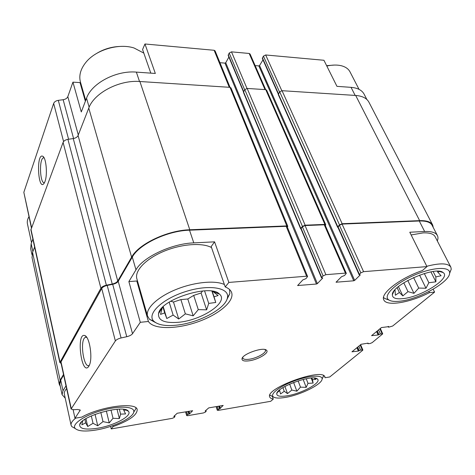 <?xml version="1.0" encoding="UTF-8"?>
<svg xmlns="http://www.w3.org/2000/svg" width="475" height="475" viewBox="0 0 475 475"><rect width="100%" height="100%" fill="white"/><g stroke="black" fill="none" stroke-linecap="round" stroke-linejoin="round"><path stroke-width="0.71" d="M202.623 290.967L201.067 293.004L193.687 295.414L187.797 298.983L180.886 299.6L173.482 302.023L170.644 301.221M178.517 322.276C201.732 320.352 229.17 302.195 219.533 294.173C210.722 283.498 160.307 299.476 158.549 313.607C157.926 320.494 164.582 323.38 178.517 322.276M212.586 291.258L218.102 295.539L214.041 296.75L215.751 302.474L208.739 303.412L206.619 309.848L198.283 309.623L193.171 315.833L185.357 313.862L178.713 319.004L173.132 315.085L166.79 318.523L164.706 312.906L160.55 314.385L162.325 307.58M97.636 428.23C114.552 425.547 132.875 415.589 128.363 411.231C124.123 404.112 80.898 415.952 79.669 424.709C79.479 428.872 85.47 430.047 97.636 428.23M125.614 409.759L126.148 410.121L123.732 410.18L125.566 413.933L120.591 414.129L119.362 418.582L113.026 418.291L109.232 422.887L103.004 421.622L97.731 425.778L93.029 423.29L87.721 426.52L85.666 422.833L81.848 424.846L82.727 420.963M287.327 395.77C301.762 393.555 322.003 382.512 317.454 379.068C313.447 373.76 276.509 387.089 276.735 393.745C276.735 396.203 280.262 396.88 287.327 395.77M314.159 378.029L315.822 379.388L312.467 379.644L313.114 383.064L308.002 383.361L306.179 387.368L300.473 387.143L296.863 391.204L291.822 390.034L287.523 393.609L284.246 391.305L280.523 393.965L279.704 390.593L277.738 392.118M402.503 298.668C420.803 297.326 451.767 277.887 443.068 272.525C435.617 265.495 391.483 285.018 392.35 294.749C392.344 297.991 395.728 299.298 402.503 298.668M439.945 271.415L437.754 272.122L441.097 275.726L435.848 276.907L435.89 281.829L428.86 282.726L425.98 288.236L418.713 288.076L413.968 293.342L407.989 291.626L402.842 295.901L399.368 292.487L395.378 295.236L395.087 290.385L394.268 290.736M136.812 280.998L148.402 321.474L140.291 322.305L128.868 281.586L136.812 280.998L137.94 282.536M214.575 241.846L211.179 246.584L225.227 286.936L228.855 282.423L214.575 241.846L193.782 242.873L189.513 230.185L286.182 226.314L287.179 226.7L307.598 276.515L305.942 278.647L302.836 279.912L297.641 285.528L316.457 284.026L224.984 63.116L219.949 62.7M437.327 240.962C438.14 238.895 438.176 237.108 437.445 235.594C435.854 232.602 431.585 231.236 424.638 231.497L409.788 232.227L426.954 266.606L422.334 270.584C399.956 278.071 380.095 293.663 383.782 299.826C386.3 306.69 409.8 302.759 429.406 292.636L434.595 292.101L433.17 289.228M428.883 291.567L429.406 292.636M89.134 107.202L86.539 98.177L81.29 111.952L72.936 82.157L80.014 82.591L85.363 101.27M150.801 73.138L142.571 49.513L144.958 43.985L155.331 73.459L136.361 72.111C116.167 70.258 91.58 83.309 86.539 98.177M355.163 95.422L351.043 87.347L336.953 86.349L323.932 60.272L265.679 54.969L263.423 56.115L262.319 58.419L278.267 94.062M112.842 425.636L113.08 426.609L111.227 428.919L110.616 426.39M113.08 426.609C129.016 420.779 137.055 415.156 137.198 409.747C136.978 401.785 101.116 406.155 81.706 417.133L74.979 418.226L73.108 409.741M272.323 396.399L273.273 399.083L270.708 401.298L218.156 410.4L217.425 410.056L219.735 408.72L218.922 406.155M324.514 376.36L325.054 377.732L329.739 376.972L362.603 350.372L362.858 349.962L360.608 344.684M30.697 248.835L31.16 243.598L32.876 239.091M78.286 134.989L67.824 96.645L72.936 82.157M144.958 43.985L214.124 50.279L215.104 50.89L230.048 87.335M351.043 87.347C357.657 87.917 362.021 90.208 364.141 94.216L366.89 99.524M80.014 82.591L81.213 84.74M316.457 284.026L317.371 283.623L225.738 62.73L224.984 63.116M225.738 62.73L228.879 57.065M243.473 91.853L228.166 55.373L229.205 53.04L231.491 51.858L249.185 53.467L250.064 54.002L265.697 89.638M255.152 65.597L258.827 65.9L259.564 65.526L262.972 59.88M31.415 227.929L23.833 192.316L53.663 103.413C54.358 101.793 55.907 100.771 58.306 100.35L63.157 99.714C65.544 99.305 67.1 98.283 67.824 96.645M317.371 283.623L322.709 278.059L321.486 277.804L300.924 228.802L302.397 226.789L305.081 225.56L324.259 224.794L325.143 225.126L346.311 273.374L344.547 275.488L341.519 276.717L336.057 282.215L353.756 280.796L258.827 65.9M301.025 229.039L300.8 228.333L302.444 226.415L305.134 225.186L324.876 224.402L325.755 224.728L325.363 225.625M353.756 280.796L354.653 280.404L360.234 274.954L359.13 274.74L337.879 227.264L339.441 225.275L342.071 224.081L419.277 220.994C426.206 220.798 430.487 222.241 432.113 225.316L437.374 235.458M337.974 227.472L337.796 226.777L339.518 224.907L342.154 223.713L419.651 220.638C426.681 220.442 431.027 221.908 432.683 225.031L433.259 227.519M44.971 181.539C47.648 174.931 46.229 157.973 42.881 156.328C35.862 152.184 38.113 193.26 44.341 182.928L44.971 181.539M434.595 292.101L392.683 326.022L388.764 327.168L388.342 327.091L388.603 326.438M362.858 349.962L360.567 350.099L358.334 351.084L351.945 351.815L361.071 344.304L368.101 343.128L367.899 343.71L369.995 343.55L372.127 342.665L382.731 333.854L380.41 333.967L378.076 335L371.575 335.659L381.401 327.572L388.698 326.64M111.227 428.919L172.176 418.362L174.141 417.537L174.937 416.617L173.761 416.468L177.205 413.25L192.636 410.715L189.733 413.725L187.536 414.58L186.681 415.583L187.613 415.69L203.389 412.953L205.331 412.146L206.192 411.219L205.111 411.077L208.727 407.888L223.179 405.43L219.735 408.72M300.645 228.813L243.426 92.352L244.803 89.638L247.178 88.445L265.745 89.644L266.623 90.137L325.755 224.728M337.618 227.276L278.231 94.525L279.704 91.859L282.037 90.695L355.686 95.457C362.425 95.992 366.854 98.272 368.974 102.285L432.612 224.895M32.051 257.634L32.543 252.385L34.616 247.059M60.283 386.306L59.244 384.233L60.153 380.214L63.513 374.431M61.091 363.393L59.838 362.556L30.875 229.924L63.098 142.411C63.84 140.826 65.449 139.804 67.919 139.347L73.245 138.569C75.703 138.118 77.318 137.091 78.09 135.494L88.772 108.092C93.985 93.076 119.237 79.752 139.887 81.51L229.995 87.335L230.975 87.905L287.791 226.296L287.393 227.228M59.838 362.556L100.896 288.224C101.822 286.841 103.651 285.831 106.382 285.202L112.242 284.026L73.245 138.569M287.791 226.296L286.793 225.916L189.792 229.763C167.408 230.286 138.522 244.049 131.617 257.129L117.758 280.992C116.791 282.393 114.95 283.403 112.242 284.026M59.85 384.275L60.711 380.137L63.656 375.078M74.979 418.226L80.239 410.18L77.805 409.492L73.589 409.729L71.09 409.017L60.836 362.229L101.727 288.45C102.653 287.066 104.482 286.063 107.207 285.433L112.7 284.329C115.407 283.706 117.248 282.696 118.216 281.301L132.299 257.088C139.122 244.221 167.503 230.708 189.513 230.185M65.229 398.169L62.077 394.63L63.009 390.759L60.711 380.137M66.001 385.795L63.009 390.759M71.09 409.017L115.366 340.943C116.363 339.655 118.269 338.663 121.089 337.963L126.76 336.71L112.7 284.329M88.825 366.278L89.419 365.109C92.845 357.865 89.591 336.977 84.906 335.611C75.816 331.77 81.51 377.215 88.825 366.278M140.291 322.305L132.519 333.717C131.474 335.023 129.556 336.021 126.76 336.71M193.782 242.873C171.635 243.61 142.939 257.153 135.969 269.818L128.868 281.586M228.855 282.423L306.607 276.212L307.598 276.515M321.486 277.804L323.089 275.91L325.892 274.675L345.432 273.113L346.311 273.374M359.13 274.74L360.828 272.864L363.571 271.664L426.954 266.606M248.93 360.84C257.961 359.753 269.735 352.765 266.534 350.271C263.595 346.584 242.167 354.041 241.995 358.815C241.917 360.733 244.227 361.404 248.93 360.84M148.402 321.474C153.484 329.525 176.094 329.418 197.089 322.103C218.138 314.895 234.502 301.542 231.669 292.713C230.856 290.255 228.713 288.325 225.227 286.936M325.054 377.732L324.93 377.037C323.255 367.246 264.866 388.336 269.711 396.946C270.085 398.014 271.272 398.727 273.273 399.083M44.092 157.837L43.326 157.89C38.855 159.357 40.06 184.502 44.507 182.626M85.138 337.452L86.699 337.28L85.138 337.452C79.515 340.539 83.843 369.598 89.359 365.257M66.619 388.615C64.802 390.652 64.042 392.475 64.345 394.096L64.374 394.25M211.523 247.57C202.273 242.428 181.45 243.901 163.667 251.382C145.837 258.827 134.579 270.702 136.818 278.635L136.919 278.985M411.142 234.941L423.124 232.893C429.649 232.643 433.651 233.92 435.142 236.734L450.799 267.051M28.951 216.683C27.485 219.171 26.98 221.552 27.431 223.832L27.479 224.058M322.448 378.338L323.564 375.648M269.859 395.099L272.597 396.465M285.368 397.421C300.414 395.04 321.913 384.447 322.098 379.092C322.863 374.71 309.676 375.309 295.052 380.629C280.41 385.872 269.871 393.822 273.167 396.726C274.96 398.24 279.027 398.472 285.368 397.421M133.742 412.163L135.767 408.868L135.886 407.841M75.727 418.101C72.283 420.814 70.733 423.166 71.078 425.161L71.772 426.574L75.252 428.539M96.312 429.964C113.353 427.173 132.578 418.148 133.718 412.205C135.411 406.553 120.341 405.335 102.541 410.263C84.704 415.103 71.268 424.252 75.169 428.45C78.191 431.247 85.239 431.757 96.312 429.964M334.4 65.063L326.628 65.663M359.041 89.359L350.057 71.957C348.46 68.851 345.468 66.761 341.08 65.681C336.959 64.737 332.203 64.861 326.812 66.043M119.112 46.485C111.221 46.906 103.888 49.127 97.114 53.141M143.824 53.105L134.039 47.987C118.857 43.041 96.051 49.75 86.017 62.201C80.631 68.851 78.755 75.412 80.394 81.878L80.53 82.347M449.599 273.422L451.244 269.206L450.858 267.17C448.258 263.126 440.236 262.829 426.787 266.273M383.545 297.332L384.554 298.419L388.972 300.046M399.451 301.239C417.988 299.713 449.783 282.239 449.629 273.077C450.359 266.148 432.44 267.087 413.672 275.447C394.867 283.694 382.945 295.771 388.574 299.767C390.634 301.287 394.256 301.779 399.451 301.239M226.86 299.606L229.817 293.645L229.55 289.507M224.39 284.525C215.163 280.03 193.937 282.085 175.613 289.661C157.243 297.196 145.457 308.643 147.517 315.952L149.465 319.265L155.622 322.638M176.296 325.191C198.39 323.113 225.726 308.75 227.43 297.754C229.888 287.696 209.16 284.014 185.535 291.603C161.85 299.024 146.342 314.29 153.847 321.237C157.955 324.953 165.442 326.272 176.296 325.191M242.773 357.313L242.79 358.049C243.348 359.314 245.438 359.712 249.06 359.26C256.571 358.346 266.623 352.806 265.4 350.176L264.937 349.541M403.78 282.797L407.989 291.626M398.448 286.597L402.842 295.901M397.13 287.731L399.368 292.487M394.891 289.976L395.087 290.385M437.303 271.225L437.754 272.122M433.152 271.528L435.848 276.907M430.914 271.884L435.89 281.829M424.3 273.511L428.86 282.726M419.532 275.102L425.98 288.236M413.594 277.543L418.713 288.076M407.77 280.446L413.968 293.342M289.643 384.115L291.822 390.034M284.917 386.478L287.523 393.609M282.916 387.647L284.246 391.305M279.514 390.058L279.704 390.593M311.838 378.011L312.467 379.644M311.184 378.047L313.114 383.064M306.238 378.729L308.002 383.361M303.163 379.412L306.179 387.368M298.116 380.855L300.473 387.143M293.609 382.458L296.863 391.204M100.807 412.407L103.004 421.622M95.059 414.366L97.731 425.778M91.325 415.91L93.029 423.29M85.945 418.689L87.721 426.52M84.877 419.354L85.666 422.833M123.524 409.355L123.732 410.18M119.344 409.153L120.591 414.129M117.04 409.26L119.362 418.582M110.996 409.996L113.026 418.291M106.341 410.934L109.232 422.887M180.886 299.6L185.357 313.862M173.482 302.023L178.713 319.004M169.183 302.13L173.132 315.085M163.24 306.678L166.79 318.523M162.931 306.969L164.706 312.906M159.582 311.119L159.766 311.731M217.099 292.594L217.336 293.301M212.165 291.187L214.041 296.75M211.927 291.151L215.751 302.474M204.559 290.842L208.739 303.412M201.067 293.004L206.619 309.848M193.687 295.414L198.283 309.623M187.797 298.983L193.171 315.833M32.876 251.524L31.16 243.598M139.513 81.486L136.361 72.111M229.277 87.287L214.124 50.279M281.817 90.695L265.679 54.969M31.558 227.537L23.833 192.316M63.579 141.58L53.663 103.413M68.584 139.246L58.306 100.35M73.572 138.516L63.157 99.714M297.973 285.629L297.813 285.226M322.62 278.279L322.483 277.964M243.663 91.532L228.237 54.791M244.696 89.817L229.205 53.04M246.994 88.439L231.491 51.858M265.014 89.597L249.185 53.467M336.353 282.298L336.205 281.954M354.653 280.404L259.564 65.526M360.127 275.185L359.991 274.877M278.481 93.723L262.402 57.819M279.573 92.055L263.423 56.115M388.538 326.77L388.402 326.462M378.076 335L376.556 331.556M378.801 334.697L377.186 331.039M378.955 334.572L377.334 330.915M358.334 351.084L356.909 347.73M359.029 350.793L357.515 347.231M359.171 350.681L357.657 347.112M219.515 408.755L218.702 406.19M220.382 408.452L219.616 406.036M205.598 411.154L205.467 410.727M188.842 414.034L188.064 411.403M189.08 413.998L188.302 411.362M189.733 413.725L188.997 411.243M174.052 416.581L173.963 416.26M174.289 416.539L174.153 416.058M60.153 380.214L32.543 252.385M59.963 361.968L30.946 229.193M100.896 288.224L63.098 142.411M106.382 285.202L67.919 139.347M117.758 280.992L78.09 135.494M131.617 257.129L88.772 108.092M189.792 229.763L139.887 81.51M286.793 225.916L229.995 87.335M300.8 228.333L243.509 91.788M302.444 226.415L244.803 89.638M305.134 225.186L247.178 88.445M324.876 224.402L265.745 89.644M337.796 226.777L278.332 93.943M339.518 224.907L279.704 91.859M342.154 223.713L282.037 90.695M419.651 220.638L355.686 95.457M80.091 410.715L79.871 409.753M71.232 408.482L60.96 361.635M115.366 340.943L101.727 288.45M121.089 337.963L107.207 285.433M132.519 333.717L118.216 281.301M135.969 269.818L132.299 257.088M306.607 276.212L286.182 226.314M321.67 277.358L301.085 228.321M323.089 275.91L302.397 226.789M325.892 274.675L305.081 225.56M345.432 273.113L324.259 224.794M359.343 274.283L338.063 226.771M360.828 272.864L339.441 225.275M363.571 271.664L342.071 224.081M424.638 231.497L419.277 220.994M380.41 333.967L378.599 329.882M382.096 333.741L379.899 328.807M360.567 350.099L358.868 346.115M362.217 349.861L360.169 345.046M217.425 410.056L216.333 406.594M218.221 409.296L217.318 406.428M186.782 415.352L185.743 411.801M187.536 414.58L186.669 411.641M162.397 307.675L158.549 313.607M212.919 291.543L219.533 294.173M81.415 422.085L79.669 424.709M125.863 409.931L128.363 411.231M277.632 391.946L276.735 393.745M315.424 378.195L317.454 379.068M393.953 291.145L392.35 294.749M439.743 271.563L443.068 272.525M31.944 254.612L30.649 248.603M59.244 384.233L31.997 257.402M62.077 394.63L59.808 384.103M388.342 327.091L388.075 326.503M382.731 333.854L380.327 328.457M367.899 343.71L367.674 343.188M217.301 410.305L216.143 406.624M206.192 411.219L205.907 410.293M186.681 415.583L185.577 411.831M174.937 416.617L174.634 415.548M44.127 157.896L43.326 157.89M43.742 157.243L42.881 156.328M86.598 337.137L84.906 335.611M27.431 223.832L31.516 242.672M322.098 379.092L323.54 376.016M273.167 396.726L270.049 395.301M64.345 394.096L71.078 425.161M133.718 412.205L135.767 408.868M75.169 428.45L71.772 426.574M231.562 292.416L231.669 292.713M80.394 81.878L85.702 100.379M449.629 273.077L451.244 269.206M388.574 299.767L384.554 298.419M136.818 278.635L147.517 315.952M227.43 297.754L229.817 293.645M153.847 321.237L149.465 319.265M242.761 357.396L241.995 358.815M265.044 349.636L266.534 350.271"/></g></svg>
